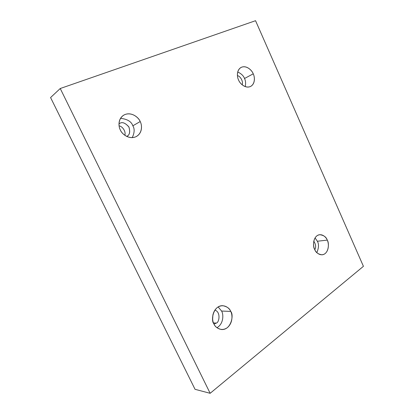 <?xml version="1.0" encoding="UTF-8"?>
<svg xmlns="http://www.w3.org/2000/svg" width="414" height="414" viewBox="0 0 414 414"><rect width="100%" height="100%" fill="white"/><g stroke="black" fill="none" stroke-linecap="round" stroke-linejoin="round"><path stroke-width="0.62" d="M238.578 80.021C239.571 83.121 245.171 89.01 250.62 86.433C255.593 83.69 254.713 76.518 253.239 73.832L244.503 78.505C245.637 80.564 245.88 83.271 245.243 86.624C245.88 83.271 245.637 80.564 244.503 78.505C243.634 75.907 241.367 73.723 237.714 71.964C241.367 73.723 243.634 75.907 244.503 78.505L253.239 73.832C254.77 76.637 255.495 83.959 250.315 86.578C244.86 88.653 239.654 83.11 238.578 80.021C236.979 77.159 236.327 69.645 241.636 67.171C247.174 65.267 252.188 70.83 253.239 73.832C252.297 70.737 246.485 64.605 240.938 67.508C236.218 70.38 237.113 77.33 238.578 80.021M314.676 249.409C315.68 252.447 318.149 254.248 322.076 254.817C328.959 254.118 329.404 242.806 327.262 240.115L317.357 241.238C319.018 244.043 318.847 247.836 316.834 252.628C318.847 247.836 319.018 244.043 317.357 241.238L315.054 237.9L317.357 241.238L327.262 240.115C328.664 242.651 329.472 249.937 325.031 253.658C320.338 256.882 315.685 252.328 314.676 249.409C313.217 246.837 312.466 239.349 317.015 235.742C321.781 232.668 326.279 237.284 327.262 240.115C326.258 236.989 323.712 235.178 319.624 234.697C312.917 235.633 312.554 246.697 314.676 249.409M213.893 323.846C214.887 326.625 217.381 328.509 221.371 329.497C231.24 330.419 234.122 314.578 230.722 311.416L221.578 311.043C223.513 313.781 223.979 323.691 216.941 327.707C223.979 323.691 223.513 313.781 221.578 311.043L218.157 306.929L221.578 311.043L230.722 311.416C232.451 314.262 233.222 322.791 227.27 327.712C221.019 332.075 215.094 327.2 213.893 323.846C212.077 320.954 211.404 312.135 217.51 307.359C223.87 303.198 229.553 308.171 230.722 311.416C229.713 308.466 227.048 306.557 222.727 305.682C213.112 305.366 210.602 320.669 213.893 323.846M214.012 324.095L216.274 323.101L213.479 322.894L216.274 323.101C219.342 322.594 220.926 311.726 214.845 310.143C220.926 311.726 219.342 322.594 216.274 323.101L214.012 324.095M120.334 129.939C121.509 133.598 128.987 140.242 136.372 136.517C142.902 132.775 141.986 124.604 140.191 121.556L132.837 125.804C134.762 128.832 134.56 132.775 132.226 137.634C134.56 132.775 134.762 128.832 132.837 125.804C131.435 121.581 127.336 119.092 120.531 118.332C127.336 119.092 131.435 121.581 132.837 125.804L140.191 121.556C142.106 124.759 142.752 133.349 135.725 136.832C128.356 139.699 121.633 133.525 120.334 129.939C118.316 126.663 117.799 117.804 125.012 114.502C132.501 111.873 138.928 118.088 140.191 121.556C139.12 117.85 131.057 110.797 123.532 115.263C117.607 119.237 118.585 126.912 120.334 129.939M118.973 123.848L119.977 123.232L118.973 123.848M255.552 20.7L363.425 266.316L210.152 393.3L60.242 88.513L255.552 20.7L60.242 88.513L50.575 97.559L60.242 88.513L210.152 393.3L195.046 389.315L210.152 393.3L363.425 266.316L255.552 20.7M50.575 97.559L195.046 389.315L50.575 97.559M212.636 319.287L212.91 314.723L212.636 319.287M124.831 135.306C126.156 131.688 122.508 126.275 119.092 125.877C122.508 126.275 126.156 131.688 124.831 135.306M126.653 136.403L126.87 136.289C129.732 135.016 130.384 131.875 128.837 126.855C125.385 123.025 122.435 121.814 119.977 123.232C122.523 121.778 125.52 123.067 128.961 127.088C130.327 132.206 129.556 135.311 126.653 136.403M314.806 249.689C316.213 247.194 315.866 244.353 313.776 241.176C315.866 244.353 316.213 247.194 314.806 249.689M242.133 84.798C243.572 81.812 240.358 75.979 237.424 75.643C240.358 75.979 243.572 81.812 242.133 84.798"/></g></svg>
